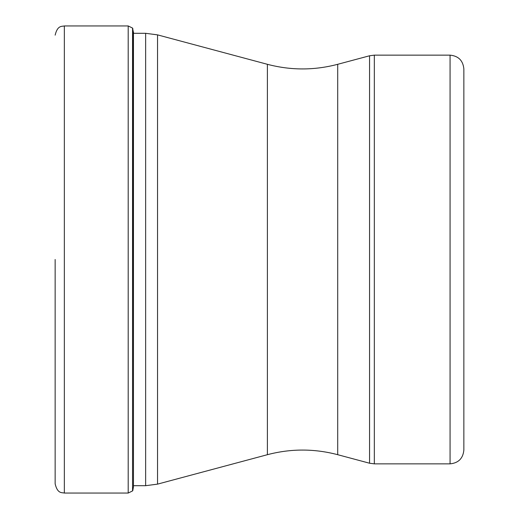 <?xml version="1.0" encoding="UTF-8"?>
<svg xmlns="http://www.w3.org/2000/svg" width="519" height="519" viewBox="0 0 519 519"><rect width="100%" height="100%" fill="white"/><g stroke="black" fill="none" stroke-linecap="round" stroke-linejoin="round"><path stroke-width="0.78" d="M55.144 259.5L55.144 483.857L55.144 259.5M132.786 28.376L132.553 490.922L132.553 28.078L133.643 33.307L145.638 33.307L157.536 34.87L157.536 484.13L267.389 454.696L267.389 64.304L157.536 34.87M450.064 463.856C458.439 463.039 463.039 458.439 463.856 450.064L463.856 68.936C463.039 60.561 458.439 55.961 450.064 55.144L374.329 55.144L374.329 463.856L450.064 463.856L450.064 55.144M132.553 490.922L128.199 493.05L128.199 25.95L64.337 25.95L64.337 493.05C61.748 492.401 57.544 493.861 55.144 483.857M132.786 490.624L133.454 486.809L133.454 32.191M133.454 485.693L145.638 485.693L145.638 33.307M267.389 64.304C290.828 70.474 314.267 70.474 337.707 64.304L337.707 454.696L369.567 463.227L369.567 55.773L374.329 55.144M64.337 25.95C61.748 26.599 57.544 25.139 55.144 35.143M128.199 493.05L64.337 493.05M128.199 25.95L132.553 28.078M145.638 485.693L157.536 484.13M267.389 454.696C290.828 448.526 314.267 448.526 337.707 454.696M337.707 64.304L369.567 55.773M369.567 463.227L374.329 463.856"/></g></svg>
